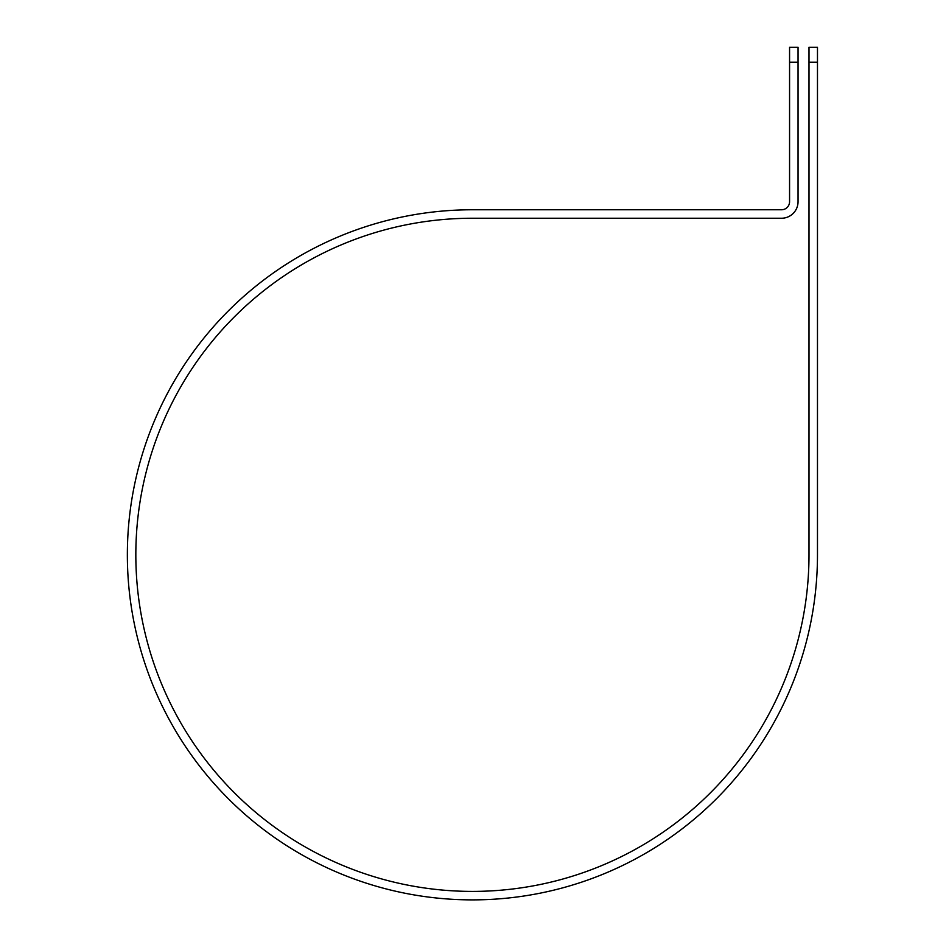 <?xml version="1.0" encoding="UTF-8"?>
<svg xmlns="http://www.w3.org/2000/svg" width="946" height="946" viewBox="0 0 946 946"><rect width="100%" height="100%" fill="white"/><g stroke="black" fill="none" stroke-linecap="round" stroke-linejoin="round"><path stroke-width="1.42" d="M808.996 62.211L808.996 47.3L817.474 47.3L817.474 62.211L808.996 62.211L808.996 554.817A336.587 336.587 0 0 1 472.409 891.404A336.587 336.587 0 0 1 135.834 554.817A336.587 336.587 0 0 1 472.409 218.242L781.514 218.242A16.531 16.531 0 0 0 798.046 201.711L798.046 62.211L789.567 62.211L789.567 47.3L798.046 47.3L798.046 62.211M789.567 62.211L789.567 201.711A8.053 8.053 0 0 1 781.514 209.764L472.409 209.764A345.054 345.054 0 0 0 127.355 554.817A345.054 345.054 0 0 0 472.409 899.883A345.054 345.054 0 0 0 817.474 554.817L817.474 62.211"/></g></svg>
